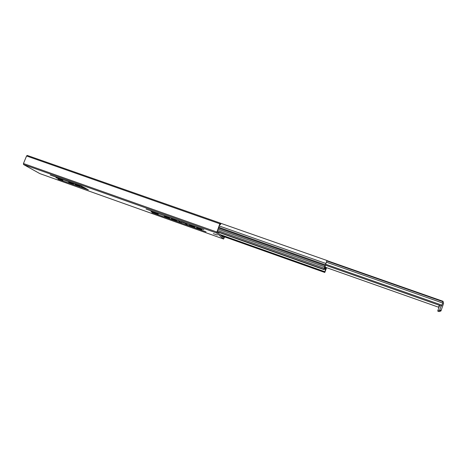 <?xml version="1.0" encoding="UTF-8"?>
<svg xmlns="http://www.w3.org/2000/svg" width="467" height="467" viewBox="0 0 467 467"><rect width="100%" height="100%" fill="white"/><g stroke="black" fill="none" stroke-linecap="round" stroke-linejoin="round"><path stroke-width="0.7" d="M325.522 267.293L438.583 307.216L439.336 305.278M439.628 305.377L437.725 311.092L439.511 310.45L440.947 310.958L443.58 303.398L443.06 301.787M439.511 310.45L439.733 309.971L441.169 310.479M440.947 310.958L439.138 311.588L437.731 311.092L439.132 311.588M441.117 305.903L439.733 309.971M326.41 262.197L442.634 303.007L441.934 305.161L441.513 306.043L325.394 265.128M441.934 305.161L325.697 264.246M442.634 303.007L443.078 301.746L326.847 260.983M443.107 301.326L326.953 260.609L443.107 301.326L443.078 301.746M218.486 228.048L325.114 265.635L324.693 266.785L218.095 229.151M324.693 266.785L323.859 269.29L324.909 267.55L325.458 269.523L324.798 272.465L326.591 267.673M325.114 265.635L325.388 264.853L218.795 227.301M324.845 266.645L325.137 266.745L324.25 268.192L326.982 260.504L325.388 264.853M326.982 260.504L220.36 223.138M325.137 266.745L325.832 268.455L325.172 271.415L326.509 267.644M324.956 266.348L325.306 266.476L324.95 266.353M221.376 235.747L324.798 272.471L221.37 235.742M325.458 269.523L324.226 269.091M62.928 180.204L56.011 177.711L62.928 180.204M158.284 214.084L150.952 211.481L158.284 214.084M68.754 182.276L73.442 183.975L68.754 182.276M75.263 184.588L79.962 186.292L75.263 184.588M203.91 229.601L146.095 209.07L178.733 220.844L180.945 222.695L151.822 212.578L206.046 231.86L187.582 225.059L184.296 222.823L203.91 229.601M196.794 227.773L196.84 227.803C197.669 228.416 202.655 230.173 201.814 229.554L201.767 229.519C200.933 228.906 195.918 227.143 196.794 227.773M189.649 225.234L189.69 225.263C190.518 225.87 195.521 227.639 194.646 227.009L194.605 226.974C193.764 226.361 188.738 224.592 189.649 225.234M171.57 218.807L171.587 218.819C172.422 219.437 177.466 221.224 176.497 220.558L176.473 220.541C175.633 219.922 170.56 218.13 171.57 218.807M164.559 216.314L164.571 216.326C165.406 216.939 170.467 218.737 169.463 218.06L169.445 218.048C168.605 217.424 163.514 215.626 164.559 216.314M213.331 233.646L217.365 235.082L213.331 233.646M224.388 236.822L223.95 237.989L217.027 231.965L219.969 224.195L220.453 224.656L220.85 223.605L220.307 223.092L27.232 155.423L26.566 155.984L23.461 163.52L23.543 164.518L216.583 232.986L223.611 239.022L39.911 173.631M220.453 224.656L219.869 224.452M26.566 155.984L219.84 223.786L220.307 223.092M220.284 223.086L27.232 155.423M219.84 223.786L216.583 232.986M223.611 239.022L224.615 236.897M181.371 222.788L181.756 221.79L181.307 221.451M184.722 223.138L181.657 222.053M88.38 189.865L81.153 185.895L50.261 175.02L80.616 186L84.334 188.347L57.931 179.188L88.38 189.865M39.847 173.607L23.543 164.518M324.174 268.175L217.587 230.488M219.292 225.993L325.867 263.476M323.946 269.599L217.102 231.766L323.958 269.611M324.816 271.706L219.939 234.498M220.891 235.321L324.711 272.173M217.196 231.527L323.859 269.29M184.377 222.607L181.476 221.58L184.377 222.613M178.82 220.634L178.05 220.36L178.82 220.64M216.735 231.988L23.461 163.52M84.895 187.775L84.638 188.399M153.357 212.158L153.234 212.473M58.638 178.505L58.515 178.808M84.918 187.792L84.667 188.417M223.623 239.028L39.882 173.619"/></g></svg>
